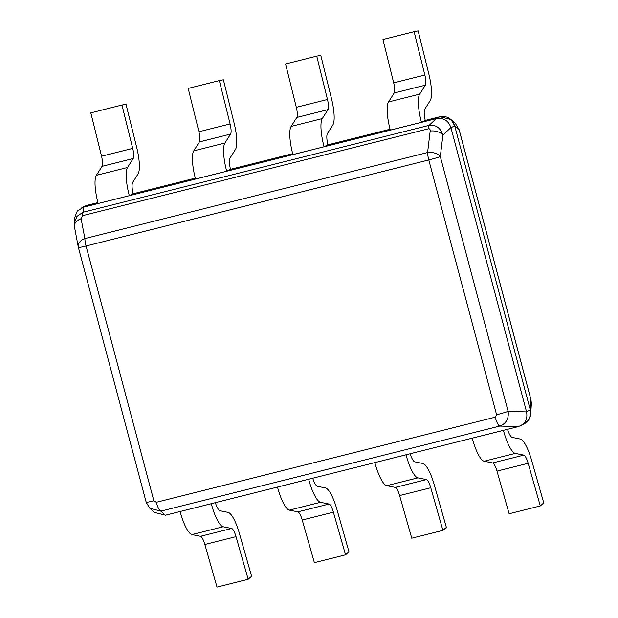 <?xml version="1.0" encoding="UTF-8"?>
<svg xmlns="http://www.w3.org/2000/svg" width="618" height="618" viewBox="0 0 618 618"><rect width="100%" height="100%" fill="white"/><g stroke="black" fill="none" stroke-linecap="round" stroke-linejoin="round"><path stroke-width="0.93" d="M526.567 411.92L508.12 411.356C508.969 418.71 506.181 423.616 499.753 426.065L160.858 511.148A10.367 2.565 -104.1 0 1 156.3 502.287L153.859 500.796L86.064 245.995A10.367 0.572 165.1 0 1 78.393 247.463A10.367 10.367 0 0 1 78.223 246.729A10.367 6.952 -10.7 0 1 84.867 238.571A10.367 2.565 75.9 0 0 86.064 245.995L428.792 159.946A10.367 2.565 -104.1 0 1 427.594 152.522A10.367 6.319 6.9 0 1 440.317 156.547L442.897 135.103C440.433 127.802 435.829 124.55 429.108 125.361L83.059 212.244L76.949 216.339L74.253 223.43L74.593 217.884L77.227 211.101L83.546 207.177L436.254 118.625C443.454 117.52 448.336 120.502 450.901 127.547L526.567 411.92C527.842 419.29 525.053 424.195 518.201 426.621L165.5 515.18L154.361 512.415L149.826 508.274L160.858 511.148L165.323 515.219M523.508 424.203L528.575 420.201L530.723 414.052L531.372 403.647L530.955 399.715L459.112 129.718A10.367 0.572 -14.9 0 0 459.135 129.664L455.489 123.654L459.112 129.718L454.655 125.639L450.962 119.521L440.001 116.709A12.437 12.028 63 0 1 454.647 125.639L530.314 410.004A12.437 12.028 63 0 1 524.226 423.84L521.538 425.207M530.723 414.052L530.314 410.004L530.955 399.715A10.367 0.572 -14.9 0 0 530.97 399.668L531.372 403.647M81.815 207.725L84.844 206.188A12.437 12.028 63 0 1 87.115 205.315M83.546 207.177L87.292 205.269L83.778 206.729M149.765 508.22L146.188 502.272A10.367 0.572 -14.9 0 0 153.859 500.796M74.253 223.43L74.469 226.868A10.367 6.952 -10.7 0 1 81.112 218.718L82.542 215.659A10.367 2.565 75.9 0 1 83.059 212.244L83.368 207.223M87.292 205.269L97.914 202.596M133.063 193.774L195.296 178.146M230.444 169.324L292.685 153.697M327.834 144.875L390.066 129.247M425.215 120.425L440.001 116.709M503.423 430.36L472.252 438.162L503.423 430.36A26.945 6.674 -104.1 0 0 515.273 453.403L523.794 455.126A10.367 2.565 75.9 0 1 528.158 463.291L540.302 505.926L543.747 502.905L531.604 460.271A26.945 6.674 -104.1 0 0 520.256 439.043L512.198 437.405A12.437 3.082 75.9 0 1 507.478 429.317M540.302 505.926L509.139 513.751L496.996 471.117A10.367 2.565 75.9 0 0 492.631 462.952L484.11 461.229A26.945 6.674 -104.1 0 1 472.26 438.185M406.041 454.809L374.871 462.612L406.041 454.809A26.945 6.674 -104.1 0 0 417.892 477.853L426.412 479.576A10.367 2.565 75.9 0 1 430.777 487.741L442.921 530.375L446.366 527.355L434.222 484.721A26.945 6.674 -104.1 0 0 422.874 463.492L414.809 461.855A12.437 3.082 75.9 0 1 410.097 453.766M442.921 530.375L411.758 538.201L399.614 495.566A10.367 2.565 75.9 0 0 395.25 487.401L386.729 485.678A26.945 6.674 -104.1 0 1 374.879 462.635M308.66 479.267L277.49 487.061L308.66 479.267A26.945 6.674 -104.1 0 0 320.503 502.303L329.031 504.025A10.367 2.565 75.9 0 1 333.396 512.198L345.539 554.825L348.985 551.804L336.841 509.17A26.945 6.674 -104.1 0 0 325.485 487.942L317.428 486.312A12.437 3.082 75.9 0 1 312.716 478.216M345.539 554.825L314.377 562.65L302.233 520.016A10.367 2.565 75.9 0 0 297.868 511.851L289.34 510.128A26.945 6.674 -104.1 0 1 277.497 487.084M211.279 503.716L180.108 511.511L211.279 503.716A26.945 6.674 -104.1 0 0 223.121 526.752L231.65 528.475A10.367 2.565 75.9 0 1 236.014 536.648L248.158 579.275L251.596 576.254L239.452 533.62A26.945 6.674 -104.1 0 0 228.104 512.392L220.047 510.762A12.437 3.082 75.9 0 1 215.327 502.666M248.158 579.275L216.995 587.1L204.852 544.466A10.367 2.565 75.9 0 0 200.487 536.3L191.959 534.578A26.945 6.674 -104.1 0 1 180.116 511.534M414.122 31.688L424.852 75.041A10.367 2.565 -104.1 0 1 425.362 85.176L419.676 94.137A26.945 6.674 75.9 0 0 421.461 122.31L425.238 120.41A12.437 3.082 -104.1 0 1 424.836 109.069L430.205 100.595A26.945 6.674 75.9 0 0 428.892 74.245L418.154 30.9L414.122 31.688L382.959 39.513L393.689 82.866A10.367 2.565 -104.1 0 1 394.199 92.994L388.513 101.962A26.945 6.674 75.9 0 0 390.298 130.128L421.468 122.333L390.298 130.128M316.74 56.138L327.47 99.49A10.367 2.565 -104.1 0 1 327.973 109.625L322.295 118.586A26.945 6.674 75.9 0 0 324.071 146.76L327.857 144.859A12.437 3.082 -104.1 0 1 327.447 133.527L332.816 125.045A26.945 6.674 75.9 0 0 331.511 98.702L320.773 55.35L316.74 56.138L285.578 63.963L296.308 107.316A10.367 2.565 -104.1 0 1 296.81 117.451L291.132 126.412A26.945 6.674 75.9 0 0 292.909 154.577L324.079 146.783L292.909 154.577M219.351 80.587L230.089 123.94A10.367 2.565 -104.1 0 1 230.591 134.075L224.913 143.036A26.945 6.674 75.9 0 0 226.69 171.209L230.475 169.309A12.437 3.082 -104.1 0 1 230.066 157.976L235.435 149.502A26.945 6.674 75.9 0 0 234.122 123.152L223.392 79.799L219.351 80.587L188.189 88.413L198.926 131.765A10.367 2.565 -104.1 0 1 199.429 141.901L193.751 150.862A26.945 6.674 75.9 0 0 195.527 179.035L226.698 171.232L195.527 179.035M121.97 105.037L132.708 148.39A10.367 2.565 -104.1 0 1 133.21 158.525L127.532 167.486A26.945 6.674 75.9 0 0 129.309 195.659L133.094 193.758A12.437 3.082 -104.1 0 1 132.685 182.426L138.053 173.952A26.945 6.674 75.9 0 0 136.74 147.602L126.01 104.249L121.97 105.037L90.807 112.862L101.545 156.215A10.367 2.565 -104.1 0 1 102.047 166.35L96.369 175.311A26.945 6.674 75.9 0 0 98.146 203.484L129.316 195.682L98.146 203.484M526.521 411.735L530.267 409.827M436.254 118.625L429.108 125.361A10.367 2.565 75.9 0 0 428.598 128.776C429.734 128.621 430.259 129.394 430.174 131.078L427.594 152.522L84.867 238.571L81.112 218.718M428.598 128.776L82.542 215.659M450.901 127.547L442.897 135.103A10.367 6.319 -173.1 0 0 430.174 131.078M496.586 414.748A10.367 0.572 165.1 0 0 508.12 411.356L440.317 156.547A10.367 0.572 165.1 0 1 428.792 159.946L496.586 414.748L495.196 417.196L156.3 502.287M495.196 417.196A10.367 2.565 -104.1 0 0 499.753 426.065L518.201 426.621M436.076 118.664L439.823 116.756M530.97 399.668L459.135 129.664A10.367 0.572 -14.9 0 0 459.004 129.61M450.955 127.733L454.701 125.825M484.11 461.229L515.273 453.403M492.631 462.952L523.794 455.126M496.996 471.117L528.158 463.291M386.729 485.678L417.892 477.853M395.25 487.401L426.412 479.576M399.614 495.566L430.777 487.741M289.34 510.128L320.503 502.303M297.868 511.851L329.031 504.025M302.233 520.016L333.396 512.198M191.959 534.578L223.121 526.752M200.487 536.3L231.65 528.475M204.852 544.466L236.014 536.648M419.676 94.137L388.513 101.962M425.362 85.176L394.199 92.994M424.852 75.041L393.689 82.866M322.295 118.586L291.132 126.412M327.973 109.625L296.81 117.451M327.47 99.49L296.308 107.316M224.913 143.036L193.751 150.862M230.591 134.075L199.429 141.901M230.089 123.94L198.926 131.765M127.532 167.486L96.369 175.311M133.21 158.525L102.047 166.35M132.708 148.39L101.545 156.215M78.393 247.463L146.188 502.272M78.223 246.729L74.469 226.868M455.489 123.654L450.962 119.521"/></g></svg>
